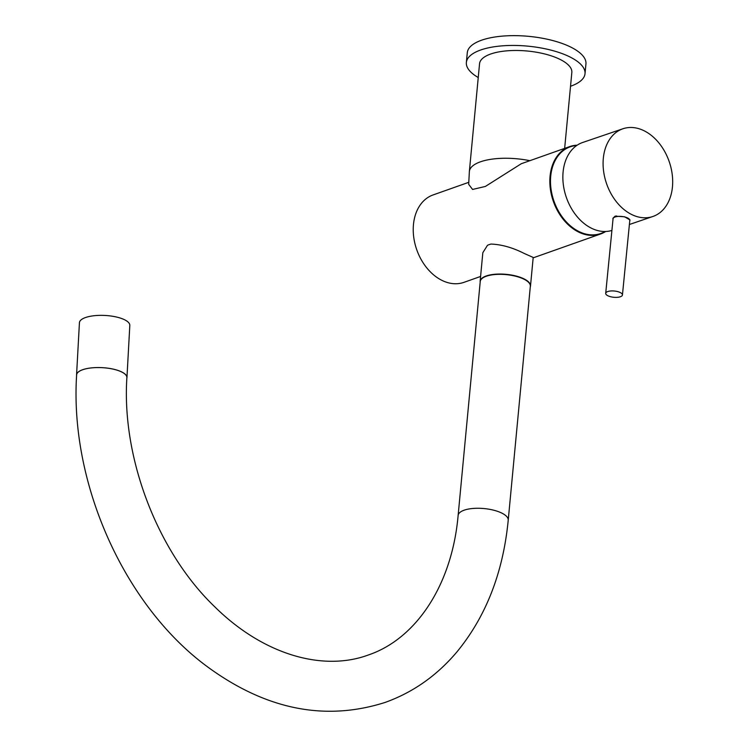 <?xml version="1.0" encoding="UTF-8"?>
<svg xmlns="http://www.w3.org/2000/svg" width="749" height="749" viewBox="0 0 749 749"><rect width="100%" height="100%" fill="white"/><g stroke="black" fill="none" stroke-linecap="round" stroke-linejoin="round"><path stroke-width="1.12" d="M605.707 231.478A46.344 33.658 -109.5 0 1 600.595 233.988A46.344 33.658 -109.5 0 1 564.737 221.133A46.344 33.658 -109.5 0 1 550.066 176.24A46.344 33.658 -109.5 0 1 569.671 146.598A46.344 33.658 -109.5 0 1 577.17 145.194M468.734 182.325L433.062 194.946A46.344 33.658 70.5 0 0 413.457 224.588A46.344 33.658 70.5 0 0 428.128 269.481A46.344 33.658 70.5 0 0 463.987 282.336L480.586 276.456M530.498 286.034L533.194 257.441L524.019 253.359C512.653 247.601 501.643 244.502 491.007 244.052A25.288 9.363 5.4 0 0 487.496 245.288L482.833 252.675L480.137 281.268A25.288 9.363 5.4 0 1 495.183 274.228A25.288 9.363 5.4 0 1 521.707 277.851A25.288 9.363 5.4 0 1 530.498 286.034A25.288 9.363 5.4 0 1 530.273 286.97M480.175 282.233A25.288 9.363 5.4 0 1 480.137 281.268M569.671 146.598L521.295 163.722L485.371 186.445L472.572 189.45L468.687 184.348L469.361 171.54A46.344 17.152 5.4 0 1 469.361 171.512L479.547 63.731A46.344 17.152 5.4 0 1 507.129 50.82A46.344 17.152 5.4 0 1 555.721 57.467A46.344 17.152 5.4 0 1 571.833 72.456L564.652 148.377M605.07 231.497A45.951 33.377 -109.5 0 1 561.01 215.225A45.951 33.377 -109.5 0 1 551.667 170.22A45.951 33.377 -109.5 0 1 576.711 145.503M613.019 219.167L612.907 218.305L615.079 216.161L624.61 216.779L630.031 219.991L629.787 220.506M611.905 230.439A46.344 33.199 -108.8 0 1 577.002 216.489A46.344 33.199 -108.8 0 1 563.108 171.877A46.344 33.199 -108.8 0 1 582.713 142.469L622.943 128.762A46.344 33.199 -108.8 0 1 658.231 142.123A46.344 33.199 -108.8 0 1 672.433 187.1A46.344 33.199 -108.8 0 1 652.828 216.508A46.344 33.199 -108.8 0 1 617.541 203.157A46.344 33.199 -108.8 0 1 603.338 158.179A46.344 33.199 -108.8 0 1 622.943 128.762M622.438 294.975L629.797 220.412A8.408 3.146 -174.4 0 0 624.853 217.004A8.408 3.146 -174.4 0 0 613.057 218.764L605.707 293.327A8.408 3.146 -174.4 0 0 610.65 296.744A8.408 3.146 -174.4 0 0 622.438 294.975A8.408 3.146 -174.4 0 0 617.494 291.558A8.408 3.146 -174.4 0 0 605.707 293.327M478.246 77.531A59.592 22.049 5.4 0 1 466.365 62.485A59.592 22.049 5.4 0 1 536.752 47.253A59.592 22.049 5.4 0 1 585.016 73.702A59.592 22.049 5.4 0 1 570.532 86.257M466.365 62.485L467.292 52.692A59.592 22.049 5.4 0 1 537.679 37.45A59.592 22.049 5.4 0 1 585.943 63.908L585.016 73.702M508.225 520.19C503.122 572.648 485.979 616.596 456.815 652.042C436.882 675.626 412.989 692.422 385.136 702.422C325.684 721.371 266.934 709.846 208.896 667.836C124.905 607.167 69.526 483.76 76.632 374.884A25.157 8.614 3.1 0 1 82.643 369.744A25.157 8.614 3.1 0 1 110.674 368.639A25.157 8.614 3.1 0 1 126.881 377.646C121.572 458.182 157.683 552.153 214.71 606.756C263.536 655.01 323.175 671.703 368.368 654.982C415.957 638.888 451.984 585.241 458.126 515.452L480.24 281.53A25.157 9.306 -174.6 0 1 486.26 276.259A25.157 9.306 -174.6 0 1 514.394 275.932A25.157 9.306 -174.6 0 1 530.339 286.268L508.225 520.19A25.157 9.306 -174.6 0 0 492.28 509.863A25.157 9.306 -174.6 0 0 464.146 510.191A25.157 9.306 -174.6 0 0 458.126 515.452M76.604 375.511A25.223 8.632 3.1 0 1 76.567 374.884A25.223 8.632 3.1 0 1 76.604 374.566A25.223 8.632 3.1 0 1 102.697 367.675A25.223 8.632 3.1 0 1 126.946 377.646A25.223 8.632 3.1 0 1 126.909 377.964A25.223 8.632 3.1 0 1 126.843 378.264M76.567 374.884L79.431 322.697A25.223 8.632 3.1 0 1 79.469 322.388A25.223 8.632 3.1 0 1 105.562 315.488A25.223 8.632 3.1 0 1 129.811 325.469L126.946 377.646M469.361 171.512A46.344 17.152 5.4 0 1 529.88 160.689M600.595 233.988L533.157 257.853M629.394 224.494L652.828 216.508M616.202 215.881L616.118 216.695"/></g></svg>
